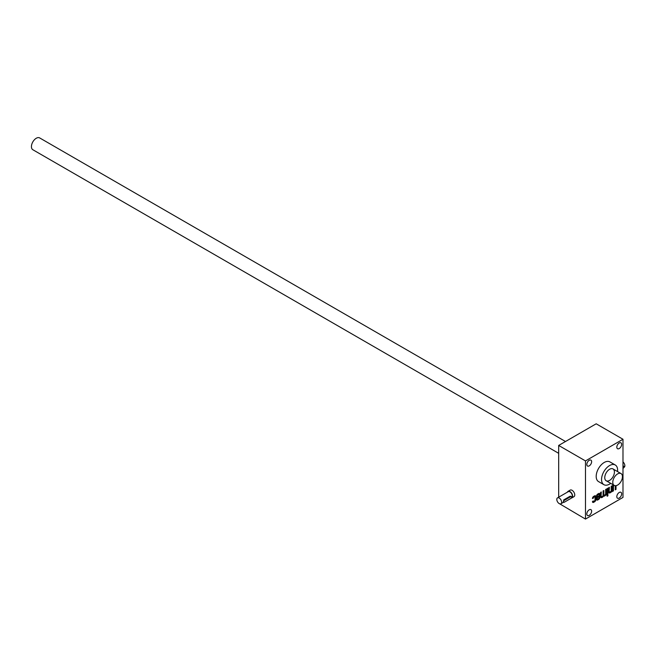 <?xml version="1.0" encoding="UTF-8"?>
<svg xmlns="http://www.w3.org/2000/svg" width="657" height="657" viewBox="0 0 657 657"><rect width="100%" height="100%" fill="white"/><g stroke="black" fill="none" stroke-linecap="round" stroke-linejoin="round"><path stroke-width="0.99" d="M568.042 491.354L570.186 490.114A3.786 2.185 60 0 1 572.075 490.303A3.786 2.185 60 0 1 574.555 493.645A3.786 2.185 60 0 1 573.972 496.684L571.828 497.916A3.786 2.185 -120 0 0 571.828 493.538A3.786 2.185 -120 0 0 568.042 491.354A3.786 2.185 -120 0 0 567.402 492.159M592.688 502.301A1.708 0.986 120 0 0 593.402 502.153L594.298 501.636A1.708 0.986 120 0 0 595.505 499.55L595.505 496.421A1.708 0.986 120 0 0 595.275 495.739M592.466 498.441L593.222 498.31A1.059 0.616 120 0 1 593.969 497.094L594.273 496.922A1.059 0.616 120 0 1 594.799 496.873L594.536 496.717A1.059 0.616 120 0 0 594.002 496.766L594.273 496.922M594.002 496.766L593.698 496.947A1.059 0.616 120 0 0 592.951 498.154M558.68 445.446L585.477 460.918L622.984 439.262L596.186 423.798L558.68 445.446L558.68 497.193M622.984 439.262L622.984 497.423L585.477 519.079L558.68 503.229M585.477 460.918L585.477 519.079M594.799 496.873A1.059 0.616 120 0 1 595.02 497.357L595.02 499.796A1.059 0.616 120 0 1 594.273 501.094L593.969 501.266A1.059 0.616 120 0 1 593.435 501.324A1.059 0.616 120 0 1 593.222 500.921L592.458 501.611A1.708 0.986 120 0 0 592.811 502.391A1.708 0.986 120 0 0 593.665 502.309L594.569 501.792A1.708 0.986 120 0 0 595.776 499.698L595.776 496.577A1.708 0.986 120 0 0 595.423 495.797A1.708 0.986 120 0 0 594.569 495.879L593.665 496.405A1.708 0.986 120 0 0 592.458 498.491L593.222 498.31M598.856 494.532A1.059 0.616 120 0 1 599.077 495.017L599.077 495.797L596.515 497.275L596.515 499.271A1.708 0.986 120 0 0 596.868 500.051A1.708 0.986 120 0 0 597.722 499.969L598.626 499.451A1.708 0.986 120 0 0 599.825 497.357L599.825 494.236A1.708 0.986 120 0 0 599.471 493.456A1.708 0.986 120 0 0 598.626 493.538L597.722 494.064A1.708 0.986 120 0 0 596.515 496.15L597.27 495.969A1.059 0.616 120 0 1 598.026 494.754L598.322 494.581A1.059 0.616 120 0 1 598.856 494.532L598.584 494.376A1.059 0.616 120 0 0 598.059 494.425L598.322 494.581M601.327 496.15A1.059 0.616 120 0 0 601.549 496.635L601.278 496.487A1.059 0.616 120 0 1 601.056 495.994L601.327 491.978L600.572 492.413L600.572 496.585A2.119 1.224 120 0 0 601.015 497.563A2.119 1.224 120 0 0 602.075 497.456L602.379 497.275A2.119 1.224 120 0 0 603.487 496.076A2.119 1.224 120 0 0 603.528 496.109A2.119 1.224 120 0 0 604.596 496.002L604.9 495.821A2.119 1.224 120 0 0 605.647 495.156L606.403 494.959L606.403 489.046L605.647 489.481L605.647 493.653A1.059 0.616 120 0 1 604.9 494.951L604.596 495.132A1.059 0.616 120 0 1 604.062 495.181L603.799 495.033A1.059 0.616 120 0 0 603.947 495.074M601.549 496.635A1.059 0.616 120 0 0 602.075 496.585L602.379 496.413A1.059 0.616 120 0 0 603.101 495.353A2.119 1.224 120 0 1 603.093 495.132L603.093 490.96L603.849 490.524L603.849 494.696A1.059 0.616 120 0 0 604.062 495.181M607.906 495.821L607.906 494.959L607.15 495.394L607.15 496.257L607.906 495.821L607.635 495.107M607.906 488.184L607.15 488.619L607.15 494.524L607.906 494.089L607.906 488.184M609.351 491.822A1.059 0.616 120 0 1 609.129 491.337L609.4 487.322L608.653 487.749L608.653 491.929A2.119 1.224 120 0 0 609.088 492.898A2.119 1.224 120 0 0 610.148 492.791L610.452 492.619A2.119 1.224 120 0 0 611.207 491.953L611.963 491.748L611.963 485.843L611.207 486.279L611.207 490.451A1.059 0.616 120 0 1 610.46 491.748L610.148 491.921A1.059 0.616 120 0 1 609.622 491.978L609.351 491.822A1.059 0.616 120 0 0 609.507 491.871M609.4 491.493A1.059 0.616 120 0 0 609.622 491.978M615.264 485.695L615.264 489.843L616.011 489.408L616.011 485.654M612.702 491.009L613.186 490.73L613.186 486.558A1.059 0.616 120 0 1 613.942 485.26L614.205 485.408A6.816 3.934 -60 0 1 614.213 477.508A6.816 3.934 -60 0 1 621.029 473.574A6.816 3.934 -60 0 1 622.08 479.035A6.816 3.934 -60 0 1 617.621 485.047A6.816 3.934 -60 0 1 614.213 485.383L614.238 485.4M606.173 480.743L614.213 485.383A1.059 0.616 120 0 0 613.457 486.714L613.457 490.886L612.702 491.321L612.702 485.408L613.457 485.211A2.119 1.224 120 0 1 613.605 485.038M586.816 464.474A3.408 1.971 120 0 0 587.522 466.035A3.408 1.971 120 0 0 590.93 464.064A3.408 1.971 120 0 0 590.93 460.13A3.408 1.971 120 0 0 588.302 461.042A3.408 1.971 120 0 0 586.816 464.474M616.816 447.154A3.408 1.971 120 0 0 617.523 448.715A3.408 1.971 120 0 0 620.939 446.744A3.408 1.971 120 0 0 620.939 442.802A3.408 1.971 120 0 0 618.311 443.721A3.408 1.971 120 0 0 616.816 447.154M616.816 496.651A3.408 1.971 120 0 0 617.523 498.211A3.408 1.971 120 0 0 620.939 496.24A3.408 1.971 120 0 0 620.939 492.298A3.408 1.971 120 0 0 618.311 493.218A3.408 1.971 120 0 0 616.816 496.651M586.816 513.971A3.408 1.971 120 0 0 587.522 515.531A3.408 1.971 120 0 0 590.93 513.56A3.408 1.971 120 0 0 590.93 509.627A3.408 1.971 120 0 0 588.302 510.538A3.408 1.971 120 0 0 586.816 513.971M603.906 484.677L598.543 481.589A11.366 6.562 -60 0 1 598.543 468.466A11.366 6.562 -60 0 1 609.91 461.904L615.272 464.992A11.366 6.562 120 0 0 606.51 468.039A11.366 6.562 120 0 0 601.549 479.479A11.366 6.562 120 0 0 603.906 484.677A11.366 6.562 120 0 0 609.589 484.119A11.366 6.562 120 0 0 610.723 483.371M617.539 471.554A11.366 6.562 120 0 0 615.272 464.992M609.589 480.407A6.816 3.934 -60 0 1 604.76 477.623A6.816 3.934 -60 0 1 609.589 469.27A6.816 3.934 -60 0 1 614.41 472.054A6.816 3.934 -60 0 1 609.589 480.407M615.264 489.531L615.749 489.251L615.749 485.687M611.141 491.912L611.692 491.592L611.692 485.999M609.129 491.337L609.129 487.469M608.965 492.807A2.119 1.224 120 0 0 609.885 492.635L610.189 492.463A2.119 1.224 120 0 0 610.936 491.797L611.207 491.953M607.15 494.212L607.635 493.933L607.635 488.34M607.15 495.945L607.635 495.665M605.582 495.123L606.132 494.803L606.132 489.202M603.578 490.68L603.578 494.54A1.059 0.616 120 0 0 603.799 495.033M601.056 495.994L601.056 492.134M600.892 497.472A2.119 1.224 120 0 0 601.804 497.3L602.116 497.127A2.119 1.224 120 0 0 603.216 495.92L603.487 496.076M603.315 495.978A2.119 1.224 120 0 0 604.325 495.846L604.629 495.674A2.119 1.224 120 0 0 605.384 495L605.647 495.156M596.745 499.952A1.708 0.986 120 0 0 597.459 499.813L598.355 499.295A1.708 0.986 120 0 0 599.562 497.201L599.562 494.08A1.708 0.986 120 0 0 599.332 493.399M596.515 496.101L597.27 495.969M598.059 494.425L597.755 494.598A1.059 0.616 120 0 0 597.008 495.813M599.077 496.667L597.27 497.71L597.27 498.491A1.059 0.616 120 0 0 597.492 498.983A1.059 0.616 120 0 0 598.018 498.926L598.322 498.753A1.059 0.616 120 0 0 599.077 497.448L598.806 496.511L597.27 497.71M596.999 497.554L596.999 498.343A1.059 0.616 120 0 0 597.221 498.827A1.059 0.616 120 0 0 597.377 498.868M570.966 496.552L570.062 496.257L563.632 499.969L563.632 501.825M564.306 500.363A1.133 0.657 120 0 0 563.566 501.357A1.133 0.657 120 0 0 563.739 502.268A1.133 0.657 120 0 0 564.306 502.219L570.736 498.507A1.133 0.657 120 0 0 571.483 497.505A1.133 0.657 120 0 0 571.311 496.593A1.133 0.657 120 0 0 570.736 496.651L564.306 500.363L563.632 499.969M559.222 503.607A3.408 1.971 -120 0 0 560.922 503.779A3.408 1.971 -120 0 0 560.922 499.837A3.408 1.971 -120 0 0 557.514 497.866A3.408 1.971 -120 0 0 556.988 500.601A3.408 1.971 -120 0 0 559.222 503.607M557.514 497.866L568.231 491.682A3.408 1.971 60 0 1 569.931 491.855A3.408 1.971 60 0 1 572.165 494.861A3.408 1.971 60 0 1 571.639 497.587L571.393 497.727M571.179 498.096A3.786 2.185 -120 0 0 571.828 497.916M623.477 466.24L622.984 465.854M622.984 468.342L623.247 468.186A1.133 0.657 120 0 0 623.994 467.184A1.133 0.657 120 0 0 623.813 466.273A1.133 0.657 120 0 0 623.247 466.33L622.984 466.486M622.984 461.912A3.408 1.971 60 0 1 624.766 464.885A3.408 1.971 60 0 1 624.15 467.275L623.904 467.414M558.68 453.322L32.85 149.739A6.816 3.934 -60 0 1 32.85 141.863A6.816 3.934 -60 0 1 39.666 137.921L565.505 441.512M570.736 496.651L570.062 496.257M563.139 501.923L563.739 502.268M570.703 496.24L571.311 496.593M560.922 503.779L563.632 502.211M623.214 465.928L623.813 466.273M612.997 468.934L621.029 473.574"/></g></svg>
